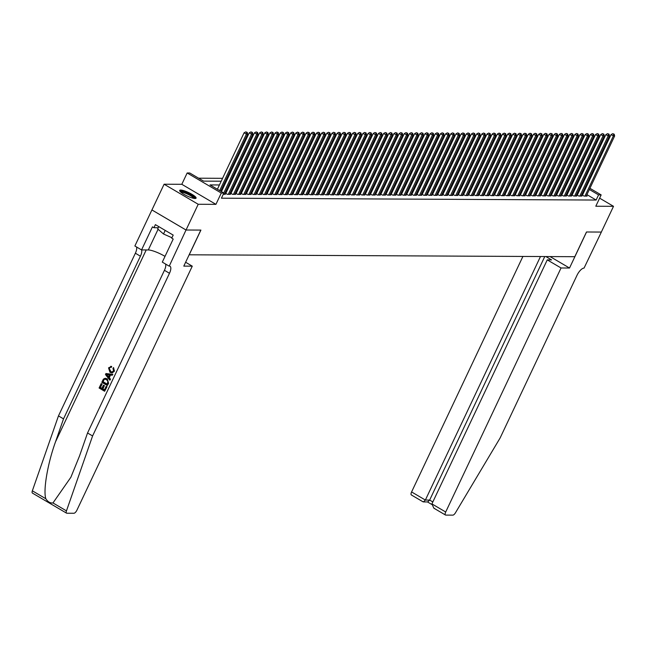 <?xml version="1.0" encoding="UTF-8"?>
<svg xmlns="http://www.w3.org/2000/svg" width="647" height="647" viewBox="0 0 647 647"><rect width="100%" height="100%" fill="white"/><g stroke="black" fill="none" stroke-linecap="round" stroke-linejoin="round"><path stroke-width="0.97" d="M180.691 190.048A9.074 1.86 25.3 0 0 179.672 190.396A9.074 1.86 25.3 0 0 185.414 195.127A9.074 1.86 25.3 0 0 195.07 198.508A9.074 1.86 25.3 0 0 196.081 198.152A9.074 1.86 25.3 0 0 190.347 193.429A9.074 1.86 25.3 0 0 180.691 190.048M565.195 174.836L566.125 174.844M589.91 188.293L601.16 194.909L595.806 206.231L613.51 206.32L601.338 232.063L586.554 231.99L569.522 268.028L561.046 267.979L445.702 512.003A3.494 1.375 120.5 0 0 445.476 515.02A3.494 1.375 120.5 0 0 445.791 515.101L452.843 515.133A3.494 1.375 120.5 0 0 455.456 512.796L500.123 437.97L577.019 275.282A8.144 3.211 -59.5 0 1 584.047 268.093L601.362 232.063L586.481 231.99L574.803 256.697L189.223 254.797L200.91 230.089L186.045 230.008L151.932 209.952L164.103 184.217L198.217 204.274L215.92 204.355L221.274 193.032L187.161 172.975L189.741 172.984L203.57 181.12L221.201 181.209M215.92 204.355L181.807 184.298L164.103 184.217M181.807 184.298L187.161 172.975M558.523 179.963L557.593 179.963M553.355 179.939L552.417 179.939M548.187 179.915L547.249 179.915M543.019 179.89L542.081 179.882M537.851 179.866L536.913 179.858M532.683 179.842L531.745 179.834M527.515 179.817L526.577 179.809M522.347 179.785L521.409 179.785M517.179 179.761L516.241 179.761M512.012 179.737L511.073 179.737M506.844 179.712L505.905 179.704M501.676 179.688L500.738 179.68M496.508 179.664L495.57 179.656M491.332 179.631L490.402 179.631M486.164 179.607L485.226 179.607M480.996 179.583L480.058 179.583M475.828 179.559L474.89 179.551M470.66 179.534L469.722 179.526M465.492 179.51L464.554 179.502M460.324 179.486L459.386 179.478M455.156 179.454L454.218 179.454M449.988 179.429L449.05 179.429M444.821 179.405L443.882 179.405M439.653 179.381L438.715 179.373M434.485 179.356L433.547 179.348M429.317 179.332L428.379 179.324M424.141 179.3L423.211 179.3M418.973 179.276L418.035 179.276M413.805 179.251L412.867 179.251M408.637 179.227L407.699 179.219M403.469 179.203L402.531 179.195M398.301 179.179L397.363 179.17M393.133 179.154L392.195 179.146M387.965 179.122L387.027 179.122M382.798 179.098L381.859 179.098M377.63 179.073L376.691 179.073M372.462 179.049L371.524 179.041M367.294 179.025L366.356 179.017M362.126 179.001L361.188 178.993M356.95 178.976L356.02 178.968M351.782 178.944L350.844 178.944M346.614 178.92L345.676 178.92M341.446 178.895L340.508 178.887M336.278 178.871L335.34 178.863M331.11 178.847L330.172 178.839M325.942 178.823L325.004 178.815M320.775 178.79L319.836 178.79M315.607 178.766L314.668 178.766M310.439 178.742L309.501 178.742M305.271 178.718L304.333 178.709M300.103 178.693L299.165 178.685M294.935 178.669L293.997 178.661M289.759 178.645L288.829 178.637M284.591 178.612L283.653 178.612M279.423 178.588L278.485 178.588M274.255 178.564L273.317 178.564M269.087 178.54L268.149 178.532M263.919 178.515L262.981 178.507M258.751 178.491L257.813 178.483M253.584 178.459L252.645 178.459M248.416 178.435L247.477 178.435M243.248 178.41L242.31 178.41M238.08 178.386L237.142 178.378M232.912 178.362L231.974 178.354M227.744 178.337L226.806 178.329M222.568 178.313L198.597 178.192M613.51 206.32L599.623 198.16M186.045 230.008L198.217 204.274M582.632 194.731L581.726 194.731L584.031 196.081L587.128 196.098L586.425 195.685M577.464 194.707L576.558 194.707L578.863 196.057L581.96 196.073L581.257 195.661M572.296 194.682L571.39 194.682L573.695 196.033L576.792 196.049L576.081 195.629M567.128 194.658L566.222 194.65L568.527 196.009L571.624 196.025L570.913 195.604M561.952 194.634L561.054 194.626L563.359 195.984L566.457 196.001L565.745 195.58M556.784 194.61L555.886 194.601L558.191 195.96L561.289 195.976L560.577 195.556M551.616 194.585L550.71 194.577L553.015 195.936L556.121 195.944L555.409 195.531M546.448 194.553L545.542 194.553L547.847 195.904L550.953 195.92L550.241 195.507M541.28 194.529L540.374 194.529L542.679 195.879L545.785 195.895L545.073 195.483M536.112 194.504L535.206 194.504L537.511 195.855L540.617 195.871L539.905 195.451M530.944 194.48L530.039 194.472L532.344 195.831L535.449 195.847L534.737 195.426M525.776 194.456L524.871 194.448L527.176 195.806L530.281 195.823L529.569 195.402M520.609 194.432L519.703 194.423L522.008 195.782L525.105 195.798L524.402 195.378M515.441 194.399L514.535 194.399L516.84 195.75L519.937 195.766L519.234 195.354M510.273 194.375L509.367 194.375L511.672 195.726L514.769 195.742L514.066 195.329M505.105 194.351L504.199 194.351L506.504 195.701L509.601 195.718L508.89 195.297M499.937 194.326L499.031 194.318L501.336 195.677L504.434 195.693L503.722 195.273M494.761 194.302L493.863 194.294L496.168 195.653L499.266 195.669L498.554 195.248M489.593 194.278L488.695 194.27L491 195.629L494.098 195.645L493.386 195.224M484.425 194.254L483.519 194.246L485.824 195.604L488.93 195.612L488.218 195.2M479.257 194.221L478.351 194.221L480.656 195.572L483.762 195.588L483.05 195.176M474.089 194.197L473.183 194.197L475.488 195.548L478.594 195.564L477.882 195.151M468.921 194.173L468.016 194.173L470.32 195.523L473.426 195.54L472.714 195.119M463.753 194.149L462.848 194.14L465.153 195.499L468.258 195.515L467.546 195.095M458.586 194.124L457.68 194.116L459.985 195.475L463.09 195.491L462.379 195.07M453.418 194.1L452.512 194.092L454.817 195.451L457.914 195.467L457.211 195.046M448.25 194.068L447.344 194.068L449.649 195.418L452.746 195.434L452.043 195.022M443.082 194.043L442.176 194.043L444.481 195.394L447.578 195.41L446.875 194.998M437.914 194.019L437.008 194.019L439.313 195.37L442.411 195.386L441.699 194.965M432.746 193.995L431.84 193.987L434.145 195.345L437.243 195.362L436.531 194.941M427.57 193.971L426.672 193.963L428.977 195.321L432.075 195.337L431.363 194.917M422.402 193.946L421.504 193.938L423.809 195.297L426.907 195.313L426.195 194.893M417.234 193.922L416.328 193.914L418.633 195.273L421.739 195.281L421.027 194.868M412.066 193.89L411.16 193.89L413.465 195.24L416.571 195.257L415.859 194.844M406.898 193.865L405.993 193.865L408.297 195.216L411.403 195.232L410.691 194.82M401.73 193.841L400.825 193.841L403.13 195.192L406.235 195.208L405.523 194.787M396.562 193.817L395.657 193.809L397.962 195.168L401.067 195.184L400.356 194.763M391.395 193.793L390.489 193.785L392.794 195.143L395.899 195.159L395.188 194.739M386.227 193.768L385.321 193.76L387.626 195.119L390.723 195.135L390.02 194.715M381.059 193.736L380.153 193.736L382.458 195.095L385.555 195.103L384.852 194.69M375.891 193.712L374.985 193.712L377.29 195.062L380.387 195.079L379.684 194.666M370.723 193.688L369.817 193.688L372.122 195.038L375.22 195.054L374.508 194.642M365.555 193.663L364.649 193.655L366.954 195.014L370.052 195.03L369.34 194.61M360.379 193.639L359.481 193.631L361.786 194.99L364.884 195.006L364.172 194.585M355.211 193.615L354.313 193.607L356.618 194.965L359.716 194.982L359.004 194.561M350.043 193.59L349.137 193.582L351.442 194.941L354.548 194.949L353.836 194.537M344.875 193.558L343.969 193.558L346.274 194.909L349.38 194.925L348.668 194.512M339.707 193.534L338.802 193.534L341.106 194.884L344.212 194.901L343.5 194.488M334.539 193.51L333.634 193.51L335.939 194.86L339.044 194.876L338.332 194.456M329.372 193.485L328.466 193.477L330.771 194.836L333.876 194.852L333.165 194.432M324.204 193.461L323.298 193.453L325.603 194.812L328.708 194.828L327.997 194.407M319.036 193.437L318.13 193.429L320.435 194.787L323.532 194.804L322.829 194.383M313.868 193.413L312.962 193.404L315.267 194.763L318.364 194.771L317.661 194.359M308.7 193.38L307.794 193.38L310.099 194.731L313.197 194.747L312.493 194.335M303.532 193.356L302.626 193.356L304.931 194.707L308.029 194.723L307.317 194.31M298.364 193.332L297.458 193.324L299.763 194.682L302.861 194.698L302.149 194.278M293.188 193.307L292.29 193.299L294.595 194.658L297.693 194.674L296.981 194.254M288.02 193.283L287.122 193.275L289.427 194.634L292.525 194.65L291.813 194.229M282.852 193.259L281.946 193.251L284.251 194.61L287.357 194.626L286.645 194.205M277.684 193.227L276.779 193.227L279.083 194.577L282.189 194.593L281.477 194.181M272.516 193.202L271.611 193.202L273.916 194.553L277.021 194.569L276.309 194.157M267.348 193.178L266.443 193.178L268.748 194.529L271.853 194.545L271.142 194.124M262.181 193.154L261.275 193.146L263.58 194.504L266.685 194.521L265.974 194.1M257.013 193.13L256.107 193.121L258.412 194.48L261.517 194.496L260.806 194.076M251.845 193.105L250.939 193.097L253.244 194.456L256.341 194.472L255.638 194.051M246.677 193.081L245.771 193.073L248.076 194.432L251.173 194.44L250.47 194.027M241.509 193.049L240.603 193.049L242.908 194.399L246.006 194.415L245.302 194.003M236.341 193.024L235.435 193.024L237.74 194.375L240.838 194.391L240.126 193.979M231.173 193L230.267 193L232.572 194.351L235.67 194.367L234.958 193.946M225.997 192.976L225.099 192.968L227.404 194.326L230.502 194.343L229.79 193.922M223.264 194.302L225.334 194.318L224.622 193.898M563.335 180.756L562.599 180.319M219.43 184.961L210.024 184.913L223.854 193.049L221.42 198.192L596.138 200.044L586.926 194.626M583.602 192.669L582.866 192.24M578.79 191.892L577.852 191.892M573.622 191.868L572.684 191.86M568.454 191.844L567.516 191.835M563.286 191.819L562.348 191.811M558.118 191.795L557.18 191.787M552.95 191.763L552.012 191.763M547.783 191.738L546.844 191.738M542.615 191.714L541.676 191.706M537.447 191.69L536.509 191.682M532.279 191.666L531.341 191.658M527.103 191.641L526.173 191.633M521.935 191.609L520.997 191.609M516.767 191.585L515.829 191.585M511.599 191.561L510.661 191.561M506.431 191.536L505.493 191.528M501.263 191.512L500.325 191.504M496.095 191.488L495.157 191.48M490.927 191.463L489.989 191.455M485.76 191.431L484.821 191.431M480.592 191.407L479.653 191.407M475.424 191.383L474.486 191.383M470.256 191.358L469.318 191.35M465.088 191.334L464.15 191.326M459.912 191.31L458.982 191.302M454.744 191.277L453.806 191.277M449.576 191.253L448.638 191.253M444.408 191.229L443.47 191.229M439.24 191.205L438.302 191.197M434.072 191.18L433.134 191.172M428.904 191.156L427.966 191.148M423.736 191.132L422.798 191.124M418.569 191.1L417.63 191.1M413.401 191.075L412.462 191.075M408.233 191.051L407.295 191.051M403.065 191.027L402.127 191.019M397.897 191.002L396.959 190.994M392.721 190.978L391.791 190.97M387.553 190.946L386.615 190.946M382.385 190.922L381.447 190.922M377.217 190.897L376.279 190.897M372.049 190.873L371.111 190.865M366.881 190.849L365.943 190.841M361.713 190.825L360.775 190.816M356.546 190.8L355.607 190.792M351.378 190.768L350.439 190.768M346.21 190.744L345.272 190.744M341.042 190.719L340.104 190.719M335.874 190.695L334.936 190.687M330.706 190.671L329.768 190.663M325.53 190.647L324.6 190.639M320.362 190.622L319.424 190.614M315.194 190.59L314.256 190.59M310.026 190.566L309.088 190.566M304.858 190.541L303.92 190.533M299.69 190.517L298.752 190.509M294.522 190.493L293.584 190.485M289.355 190.469L288.416 190.461M284.187 190.436L283.249 190.436M279.019 190.412L278.081 190.412M273.851 190.388L272.913 190.388M268.683 190.364L267.745 190.355M263.515 190.339L262.577 190.331M258.339 190.315L257.409 190.307M253.171 190.291L252.233 190.283M248.003 190.258L247.065 190.258M242.835 190.234L241.897 190.234M237.667 190.21L236.729 190.21M232.499 190.186L231.561 190.178M227.332 190.161L226.393 190.153M222.164 190.137L221.225 190.129M601.16 194.909L598.572 194.893L589.36 189.474M596.138 200.044L598.572 194.893M223.854 193.049L221.274 193.032M569.643 176.38L570.379 176.809M573.695 178.758L574.431 179.195M577.755 181.144L578.491 181.572M581.807 183.53L582.543 183.958M585.858 185.907L586.594 186.344M577.933 182.753L577.197 182.325M573.881 180.376L573.145 179.939M569.821 177.99L569.085 177.553M565.769 175.604L565.033 175.175M225.431 181.225L226.369 181.233M230.599 181.249L231.537 181.257M235.767 181.281L236.705 181.281M240.943 181.306L241.873 181.306M246.111 181.33L247.049 181.33M251.279 181.354L252.217 181.362M256.447 181.378L257.385 181.386M261.614 181.403L262.553 181.411M266.782 181.435L267.721 181.435M271.95 181.459L272.888 181.459M277.118 181.483L278.056 181.483M282.286 181.508L283.224 181.516M287.454 181.532L288.392 181.54M292.622 181.556L293.56 181.564M297.79 181.581L298.728 181.589M302.958 181.613L303.896 181.613M308.134 181.637L309.064 181.637M313.302 181.661L314.24 181.661M318.47 181.686L319.408 181.694M323.637 181.71L324.576 181.718M328.805 181.734L329.744 181.742M333.973 181.758L334.911 181.767M339.141 181.791L340.079 181.791M344.309 181.815L345.247 181.815M349.477 181.839L350.415 181.847M354.645 181.864L355.583 181.872M359.813 181.888L360.751 181.896M364.981 181.912L365.919 181.92M370.149 181.944L371.087 181.944M375.325 181.969L376.255 181.969M380.493 181.993L381.431 181.993M385.661 182.017L386.599 182.025M390.828 182.042L391.767 182.05M395.996 182.066L396.935 182.074M401.164 182.09L402.102 182.098M406.332 182.122L407.27 182.122M411.5 182.147L412.438 182.147M416.668 182.171L417.606 182.171M421.836 182.195L422.774 182.203M427.004 182.219L427.942 182.228M432.172 182.244L433.11 182.252M437.34 182.276L438.278 182.276M442.516 182.3L443.446 182.3M447.684 182.325L448.622 182.325M452.851 182.349L453.79 182.357M458.019 182.373L458.958 182.381M463.187 182.397L464.125 182.405M468.355 182.422L469.293 182.43M473.523 182.454L474.461 182.454M478.691 182.478L479.629 182.478M483.859 182.503L484.797 182.503M489.027 182.527L489.965 182.535M494.195 182.551L495.133 182.559M499.363 182.575L500.301 182.583M504.531 182.608L505.469 182.608M509.707 182.632L510.637 182.632M514.875 182.656L515.813 182.656M520.042 182.68L520.981 182.689M525.21 182.705L526.148 182.713M530.378 182.729L531.316 182.737M535.546 182.753L536.484 182.761M540.714 182.786L541.652 182.786M545.882 182.81L546.82 182.81M551.05 182.834L551.988 182.834M556.218 182.858L557.156 182.866M561.386 182.883L562.324 182.891M566.554 182.907L567.492 182.915M571.722 182.931L572.66 182.939M576.898 182.964L577.828 182.964M581.224 186.748L580.286 186.74M576.056 186.716L575.118 186.716M570.889 186.692L569.95 186.692M565.721 186.668L564.782 186.668M560.553 186.643L559.615 186.635M555.385 186.619L554.447 186.611M550.217 186.595L549.279 186.587M545.049 186.571L544.111 186.562M539.881 186.538L538.943 186.538M534.705 186.514L533.767 186.514M529.537 186.49L528.599 186.482M524.369 186.465L523.431 186.457M519.201 186.441L518.263 186.433M514.033 186.417L513.095 186.409M508.865 186.385L507.927 186.385M503.698 186.36L502.759 186.36M498.53 186.336L497.592 186.336M493.362 186.312L492.424 186.304M488.194 186.287L487.256 186.279M483.026 186.263L482.088 186.255M477.858 186.239L476.92 186.231M472.69 186.207L471.752 186.207M467.514 186.182L466.576 186.182M462.346 186.158L461.408 186.15M457.178 186.134L456.24 186.126M452.01 186.11L451.072 186.101M446.842 186.085L445.904 186.077M441.675 186.053L440.736 186.053M436.507 186.029L435.568 186.029M431.339 186.004L430.401 186.004M426.171 185.98L425.233 185.972M421.003 185.956L420.065 185.948M415.835 185.932L414.897 185.924M410.667 185.907L409.729 185.899M405.499 185.875L404.561 185.875M400.323 185.851L399.385 185.851M395.155 185.826L394.217 185.826M389.987 185.802L389.049 185.794M384.819 185.778L383.881 185.77M379.652 185.754L378.713 185.746M374.484 185.721L373.545 185.721M369.316 185.697L368.378 185.697M364.148 185.673L363.21 185.673M358.98 185.649L358.042 185.64M353.812 185.624L352.874 185.616M348.644 185.6L347.706 185.592M343.476 185.576L342.538 185.568M338.308 185.543L337.37 185.543M333.132 185.519L332.194 185.519M327.964 185.495L327.026 185.495M322.796 185.471L321.858 185.463M317.628 185.446L316.69 185.438M312.461 185.422L311.522 185.414M307.293 185.39L306.354 185.39M302.125 185.365L301.187 185.365M296.957 185.341L296.019 185.341M291.789 185.317L290.851 185.309M286.621 185.293L285.683 185.285M281.453 185.268L280.515 185.26M276.285 185.244L275.347 185.236M271.117 185.212L270.179 185.212M265.941 185.188L265.003 185.188M260.773 185.163L259.835 185.163M255.605 185.139L254.667 185.131M250.438 185.115L249.499 185.107M245.27 185.091L244.331 185.082M240.102 185.066L239.164 185.058M234.934 185.034L233.996 185.034M229.766 185.01L228.828 185.01M224.598 184.985L223.66 184.977M586.036 187.525L585.3 187.088M219.705 190.606L246.394 134.147L247.688 134.155L220.716 191.205M217.4 189.248L244.089 132.797L246.394 134.147L246.717 132.409L247.235 132.409L245.795 131.867L246.717 132.409M245.795 131.867L244.089 132.797M247.688 134.155L247.235 132.409M180.376 191.763A7.853 1.609 -154.7 0 1 187.735 193.437A7.853 1.609 -154.7 0 1 194.626 198.273A7.853 1.609 -154.7 0 1 194.577 198.475M195.604 198.459A9.018 1.852 25.3 0 0 188.277 193.429A9.018 1.852 25.3 0 0 179.745 190.962M158.774 226.62L157.682 228.933L163.513 233.996L171.94 237.748M165.203 230.405L163.513 233.996M193.801 198.362A7.271 1.496 25.3 0 0 187.881 194.262A7.271 1.496 25.3 0 0 180.958 192.288M106.763 386.744L104.628 391.257L106.998 386.744A15.156 3.114 25.3 0 0 106.431 386.372L106.998 386.744M104.474 389.858A15.156 3.114 25.3 0 0 102.905 388.887L104.434 385.636A15.156 3.114 25.3 0 0 103.795 385.264L104.434 385.636M101.935 388.329A15.156 3.114 25.3 0 0 100.455 387.513L102.105 384.027A15.156 3.114 25.3 0 0 101.393 383.647L102.105 384.027M107.329 385.555L108.607 383.347L107.337 378.843L105.154 378.285L106.925 378.843L108.373 383.339L107.329 385.555L101.797 382.304L103.391 379.142L105.154 378.285M114.438 371.168L113.565 367.561L114.438 371.168L112.23 372.898L109.982 372.34L108.534 367.852L111.648 366.42L110.661 366.339L111.268 366.412L111.413 367.391L111.648 366.42M110.807 371.467L109.157 368.264L110.807 371.467M32.746 493.176A3.494 1.375 -59.5 0 1 32.439 493.095A3.494 1.375 -59.5 0 1 32.35 490.814L58.473 415.9L63.519 418.868L55.513 441.836C47.611 463.648 43.042 490.523 45.84 498.748C47.805 501.846 50.183 503.237 52.973 502.945L70.879 477.26L79.524 455.957L87.539 432.989L164.435 270.309A8.144 3.211 120.5 0 0 165.567 264.041M109.844 380.226L105.477 374.516L105.938 373.537L112.627 374.338L112.19 375.26L110.16 374.961L108.914 377.597L110.281 379.296L109.844 380.226L110.516 379.296L109.303 377.597L110.524 375.017M112.19 375.26L112.861 374.338L105.938 373.537M192.272 266.168L76.92 510.184A3.494 1.375 120.5 0 1 73.912 513.265L66.859 513.233A3.494 1.375 120.5 0 1 66.552 513.152A3.494 1.375 120.5 0 1 66.463 510.879L92.586 435.957L169.482 273.277A8.144 3.211 120.5 0 0 169.991 266.232A8.144 3.211 120.5 0 0 169.271 266.054L186.021 230.008L200.829 230.081L183.797 266.119L192.272 266.168L185.624 262.253M168.988 266.046L162.3 262.116L173.202 239.058L171.73 238.185L173.194 235.096L155.393 224.638L153.937 227.728L152.457 226.854L141.556 249.92L134.875 245.989L151.908 209.952L186.021 230.008M87.539 432.989L92.586 435.957M58.473 415.9L135.369 253.22A8.144 3.211 120.5 0 0 136.509 246.952M158.078 229.281L148.3 249.952L141.556 249.92A8.144 3.211 120.5 0 1 140.415 256.188L63.519 418.868M148.3 249.952A13.094 2.685 -154.7 0 1 165.009 256.39M153.937 227.728L158.248 227.744M110.394 371.467L111.971 371.976L113.54 370.877L112.974 368.329L113.565 367.561M109.157 368.264L110.524 367.326M114.22 371.168L111.874 372.898M107.167 375.422L108.397 376.958L109.4 374.848L106.343 374.403L108.809 376.958M107.103 384.31L108 381.35L106.504 379.708L105.097 379.223L104.03 379.603L102.841 381.803L107.103 384.31M106.925 378.843L107.337 378.843M107.167 384.156A15.156 3.114 25.3 0 0 103.148 381.811L104.03 379.603M104.021 385.636L102.493 388.887L104.402 390.012L106.124 386.364M102.493 388.887L102.905 388.887M101.797 384.027L100.148 387.513L101.854 388.507L103.383 385.264M104.628 391.257L99.096 388.006L101.158 383.647M522.905 256.447L411.589 491.946L425.37 500.05L429.657 500.074L432.843 501.943M540.48 256.527L425.37 500.05L423.421 501.918L427.707 501.943L429.657 500.074L544.774 256.552M569.522 268.028L550.055 256.576M561.046 267.979L547.265 259.876L551.551 259.9L545.866 256.56M547.265 259.876L431.913 503.9L445.702 512.003M411.678 495.044A3.494 1.375 -59.5 0 1 411.371 494.963A3.494 1.375 -59.5 0 1 411.589 491.946M434.768 508.623L433.846 508.178L431.913 503.9M422.693 501.522L423.421 501.918M223.757 192.992L251.562 134.172L252.856 134.18L224.428 194.31M221.452 191.633L249.257 132.821L251.562 134.172L251.893 132.433L252.403 132.433L250.971 131.891L251.893 132.433M250.971 131.891L249.257 132.821M252.856 134.18L252.403 132.433M228.302 194.326L256.73 134.204L258.024 134.204L229.596 194.335M225.803 193.388L254.425 132.845L256.73 134.204L257.061 132.457L257.571 132.457L256.139 131.915L257.061 132.457M256.139 131.915L254.425 132.845M258.024 134.204L257.571 132.457M233.478 194.359L261.898 134.228L263.192 134.228L234.764 194.359M230.971 193.413L259.593 132.87L261.898 134.228L262.229 132.481L262.747 132.481L261.307 131.939L262.229 132.481M261.307 131.939L259.593 132.87M263.192 134.228L262.747 132.481M238.646 194.383L267.065 134.252L268.359 134.261L239.932 194.391M236.139 193.437L264.76 132.894L267.065 134.252L267.397 132.506L267.915 132.514L266.475 131.964L267.397 132.506M266.475 131.964L264.76 132.894M268.359 134.261L267.915 132.514M243.814 194.407L272.233 134.277L273.527 134.285L245.1 194.415M241.315 193.461L269.928 132.918L272.233 134.277L272.565 132.53L273.083 132.538L271.643 131.988L272.565 132.53M271.643 131.988L269.928 132.918M273.527 134.285L273.083 132.538M248.982 194.432L277.401 134.301L278.695 134.309L250.276 194.44M246.483 193.493L275.096 132.95L277.401 134.301L277.733 132.562L278.25 132.562L276.811 132.02L277.733 132.562M276.811 132.02L275.096 132.95M278.695 134.309L278.25 132.562M254.15 194.456L282.569 134.325L283.863 134.333L255.444 194.464M251.651 193.518L280.264 132.975L282.569 134.325L282.901 132.586L283.418 132.586L281.979 132.045L282.901 132.586M281.979 132.045L280.264 132.975M283.863 134.333L283.418 132.586M259.318 194.48L287.737 134.35L289.031 134.358L260.612 194.488M256.819 193.542L285.432 132.999L287.737 134.35L288.069 132.611L288.586 132.611L287.147 132.069L288.069 132.611M287.147 132.069L285.432 132.999M289.031 134.358L288.586 132.611M264.486 194.512L292.905 134.382L294.199 134.382L265.78 194.512M261.986 193.566L290.6 133.023L292.905 134.382L293.237 132.635L293.754 132.635L292.315 132.093L293.237 132.635M292.315 132.093L290.6 133.023M294.199 134.382L293.754 132.635M269.653 194.537L298.081 134.406L299.367 134.414L270.947 194.545M267.154 193.59L295.776 133.047L298.081 134.406L298.404 132.659L298.922 132.667L297.483 132.117L298.404 132.659M297.483 132.117L295.776 133.047M299.367 134.414L298.922 132.667M274.821 194.561L303.249 134.43L304.535 134.439L276.115 194.569M272.322 193.615L300.944 133.072L303.249 134.43L303.572 132.684L304.09 132.692L302.65 132.142L303.572 132.684M302.65 132.142L300.944 133.072M304.535 134.439L304.09 132.692M279.989 194.585L308.417 134.455L309.703 134.463L281.283 194.593M277.49 193.639L306.112 133.096L308.417 134.455L308.74 132.716L309.258 132.716L307.818 132.166L308.74 132.716M307.818 132.166L306.112 133.096M309.703 134.463L309.258 132.716M285.157 194.61L313.585 134.479L314.879 134.487L286.451 194.618M282.658 193.671L311.28 133.128L313.585 134.479L313.908 132.74L314.426 132.74L312.986 132.198L313.908 132.74M312.986 132.198L311.28 133.128M314.879 134.487L314.426 132.74M290.325 194.634L318.753 134.503L320.047 134.511L291.619 194.642M287.826 193.696L316.448 133.153L318.753 134.503L319.084 132.764L319.594 132.764L318.162 132.223L319.084 132.764M318.162 132.223L316.448 133.153M320.047 134.511L319.594 132.764M295.493 194.658L323.921 134.536L325.215 134.536L296.787 194.666M292.994 193.72L321.616 133.177L323.921 134.536L324.252 132.789L324.762 132.789L323.33 132.247L324.252 132.789M323.33 132.247L321.616 133.177M325.215 134.536L324.762 132.789M300.669 194.69L329.088 134.56L330.382 134.56L301.955 194.69M298.162 193.744L326.784 133.201L329.088 134.56L329.42 132.813L329.938 132.813L328.498 132.271L329.42 132.813M328.498 132.271L326.784 133.201M330.382 134.56L329.938 132.813M305.837 194.715L334.256 134.584L335.55 134.592L307.123 194.723M303.33 193.768L331.951 133.225L334.256 134.584L334.588 132.837L335.106 132.845L333.666 132.295L334.588 132.837M333.666 132.295L331.951 133.225M335.55 134.592L335.106 132.845M311.005 194.739L339.424 134.608L340.718 134.616L312.291 194.747M308.506 193.793L337.119 133.25L339.424 134.608L339.756 132.861L340.273 132.87L338.834 132.32L339.756 132.861M338.834 132.32L337.119 133.25M340.718 134.616L340.273 132.87M316.173 194.763L344.592 134.633L345.886 134.641L317.467 194.771M313.674 193.825L342.287 133.282L344.592 134.633L344.924 132.894L345.441 132.894L344.002 132.352L344.924 132.894M344.002 132.352L342.287 133.282M345.886 134.641L345.441 132.894M321.341 194.787L349.76 134.657L351.054 134.665L322.635 194.796M318.842 193.849L347.455 133.306L349.76 134.657L350.092 132.918L350.609 132.918L349.17 132.376L350.092 132.918M349.17 132.376L347.455 133.306M351.054 134.665L350.609 132.918M326.509 194.812L354.928 134.681L356.222 134.689L327.803 194.82M324.01 193.874L352.623 133.331L354.928 134.681L355.26 132.942L355.777 132.942L354.338 132.4L355.26 132.942M354.338 132.4L352.623 133.331M356.222 134.689L355.777 132.942M331.676 194.844L360.096 134.713L361.39 134.713L332.97 194.844M329.177 193.898L357.791 133.355L360.096 134.713L360.428 132.967L360.945 132.967L359.506 132.425L360.428 132.967M359.506 132.425L357.791 133.355M361.39 134.713L360.945 132.967M336.844 194.868L365.272 134.738L366.558 134.746L338.138 194.868M334.345 193.922L362.967 133.379L365.272 134.738L365.595 132.991L366.113 132.999L364.673 132.449L365.595 132.991M364.673 132.449L362.967 133.379M366.558 134.746L366.113 132.999M342.012 194.893L370.44 134.762L371.726 134.77L343.306 194.901M339.513 193.946L368.135 133.403L370.44 134.762L370.763 133.015L371.281 133.023L369.841 132.473L370.763 133.015M369.841 132.473L368.135 133.403M371.726 134.77L371.281 133.023M347.18 194.917L375.608 134.786L376.894 134.794L348.474 194.925M344.681 193.971L373.303 133.428L375.608 134.786L375.931 133.039L376.449 133.047L375.009 132.498L375.931 133.039M375.009 132.498L373.303 133.428M376.894 134.794L376.449 133.047M352.348 194.941L380.776 134.811L382.07 134.819L353.642 194.949M349.849 194.003L378.471 133.46L380.776 134.811L381.099 133.072L381.617 133.072L380.177 132.53L381.099 133.072M380.177 132.53L378.471 133.46M382.07 134.819L381.617 133.072M357.516 194.965L385.944 134.835L387.238 134.843L358.81 194.973M355.017 194.027L383.639 133.484L385.944 134.835L386.275 133.096L386.785 133.096L385.353 132.554L386.275 133.096M385.353 132.554L383.639 133.484M387.238 134.843L386.785 133.096M362.684 194.99L391.111 134.859L392.405 134.867L363.978 194.998M360.185 194.051L388.807 133.508L391.111 134.859L391.443 133.12L391.953 133.12L390.521 132.578L391.443 133.12M390.521 132.578L388.807 133.508M392.405 134.867L391.953 133.12M367.86 195.022L396.279 134.891L397.573 134.891L369.146 195.022M365.353 194.076L393.974 133.533L396.279 134.891L396.611 133.145L397.129 133.145L395.689 132.603L396.611 133.145M395.689 132.603L393.974 133.533M397.573 134.891L397.129 133.145M373.028 195.046L401.447 134.916L402.741 134.924L374.314 195.054M370.521 194.1L399.142 133.557L401.447 134.916L401.779 133.169L402.297 133.177L400.857 132.627L401.779 133.169M400.857 132.627L399.142 133.557M402.741 134.924L402.297 133.177M378.196 195.07L406.615 134.94L407.909 134.948L379.482 195.079M375.697 194.124L404.31 133.581L406.615 134.94L406.947 133.193L407.464 133.201L406.025 132.651L406.947 133.193M406.025 132.651L404.31 133.581M407.909 134.948L407.464 133.201M383.364 195.095L411.783 134.964L413.077 134.972L384.658 195.103M380.865 194.157L409.478 133.614L411.783 134.964L412.115 133.225L412.632 133.225L411.193 132.684L412.115 133.225M411.193 132.684L409.478 133.614M413.077 134.972L412.632 133.225M388.532 195.119L416.951 134.988L418.245 134.997L389.826 195.127M386.033 194.181L414.646 133.638L416.951 134.988L417.283 133.25L417.8 133.25L416.361 132.708L417.283 133.25M416.361 132.708L414.646 133.638M418.245 134.997L417.8 133.25M393.7 195.143L422.119 135.013L423.413 135.021L394.993 195.151M391.2 194.205L419.814 133.662L422.119 135.013L422.451 133.274L422.968 133.274L421.529 132.732L422.451 133.274M421.529 132.732L419.814 133.662M423.413 135.021L422.968 133.274M398.867 195.176L427.287 135.045L428.581 135.045L400.161 195.176M396.368 194.229L424.982 133.686L427.287 135.045L427.618 133.298L428.136 133.298L426.697 132.756L427.618 133.298M426.697 132.756L424.982 133.686M428.581 135.045L428.136 133.298M404.035 195.2L432.463 135.069L433.749 135.069L405.329 195.2M401.536 194.254L430.158 133.711L432.463 135.069L432.786 133.322L433.304 133.322L431.864 132.781L432.786 133.322M431.864 132.781L430.158 133.711M433.749 135.069L433.304 133.322M409.203 195.224L437.631 135.094L438.917 135.102L410.497 195.232M406.704 194.278L435.326 133.735L437.631 135.094L437.954 133.347L438.472 133.355L437.032 132.805L437.954 133.347M437.032 132.805L435.326 133.735M438.917 135.102L438.472 133.355M414.371 195.248L442.799 135.118L444.085 135.126L415.665 195.257M411.872 194.302L440.494 133.759L442.799 135.118L443.122 133.371L443.64 133.379L442.2 132.829L443.122 133.371M442.2 132.829L440.494 133.759M444.085 135.126L443.64 133.379M419.539 195.273L447.967 135.142L449.261 135.15L420.833 195.281M417.04 194.335L445.662 133.792L447.967 135.142L448.29 133.403L448.808 133.403L447.368 132.861L448.29 133.403M447.368 132.861L445.662 133.792M449.261 135.15L448.808 133.403M424.707 195.297L453.135 135.166L454.429 135.174L426.001 195.305M422.208 194.359L450.83 133.816L453.135 135.166L453.466 133.428L453.976 133.428L452.544 132.886L453.466 133.428M452.544 132.886L450.83 133.816M454.429 135.174L453.976 133.428M429.875 195.321L458.302 135.191L459.596 135.199L431.169 195.329M427.376 194.383L455.998 133.84L458.302 135.191L458.634 133.452L459.144 133.452L457.712 132.91L458.634 133.452M457.712 132.91L455.998 133.84M459.596 135.199L459.144 133.452M435.051 195.354L463.47 135.223L464.764 135.223L436.337 195.354M432.544 194.407L461.165 133.864L463.47 135.223L463.802 133.476L464.32 133.476L462.88 132.934L463.802 133.476M462.88 132.934L461.165 133.864M464.764 135.223L464.32 133.476M440.219 195.378L468.638 135.247L469.932 135.255L441.505 195.386M437.712 194.432L466.333 133.889L468.638 135.247L468.97 133.5L469.487 133.508L468.048 132.958L468.97 133.5M468.048 132.958L466.333 133.889M469.932 135.255L469.487 133.508M445.387 195.402L473.806 135.272L475.1 135.28L446.673 195.41M442.888 194.456L471.501 133.913L473.806 135.272L474.138 133.525L474.655 133.533L473.216 132.983L474.138 133.525M473.216 132.983L471.501 133.913M475.1 135.28L474.655 133.533M450.555 195.426L478.974 135.296L480.268 135.304L451.849 195.434M448.056 194.48L476.669 133.945L478.974 135.296L479.306 133.557L479.823 133.557L478.384 133.015L479.306 133.557M478.384 133.015L476.669 133.945M480.268 135.304L479.823 133.557M455.723 195.451L484.142 135.32L485.436 135.328L457.017 195.459M453.223 194.512L481.837 133.969L484.142 135.32L484.474 133.581L484.991 133.581L483.552 133.039L484.474 133.581M483.552 133.039L481.837 133.969M485.436 135.328L484.991 133.581M460.89 195.475L489.31 135.344L490.604 135.352L462.184 195.483M458.391 194.537L487.005 133.994L489.31 135.344L489.642 133.605L490.159 133.605L488.72 133.064L489.642 133.605M488.72 133.064L487.005 133.994M490.604 135.352L490.159 133.605M466.058 195.499L494.478 135.377L495.772 135.377L467.352 195.507M463.559 194.561L492.173 134.018L494.478 135.377L494.809 133.63L495.327 133.63L493.887 133.088L494.809 133.63M493.887 133.088L492.173 134.018M495.772 135.377L495.327 133.63M471.226 195.531L499.654 135.401L500.94 135.401L472.52 195.531M468.727 194.585L497.349 134.042L499.654 135.401L499.977 133.654L500.495 133.654L499.055 133.112L499.977 133.654M499.055 133.112L497.349 134.042M500.94 135.401L500.495 133.654M476.394 195.556L504.822 135.425L506.108 135.433L477.688 195.564M473.895 194.61L502.517 134.066L504.822 135.425L505.145 133.678L505.663 133.686L504.223 133.136L505.145 133.678M504.223 133.136L502.517 134.066M506.108 135.433L505.663 133.686M481.562 195.58L509.99 135.449L511.276 135.458L482.856 195.588M479.063 194.634L507.685 134.091L509.99 135.449L510.313 133.703L510.831 133.711L509.391 133.161L510.313 133.703M509.391 133.161L507.685 134.091M511.276 135.458L510.831 133.711M486.73 195.604L515.158 135.474L516.452 135.482L488.024 195.612M484.231 194.666L512.853 134.123L515.158 135.474L515.481 133.735L515.999 133.735L514.559 133.193L515.481 133.735M514.559 133.193L512.853 134.123M516.452 135.482L515.999 133.735M491.898 195.629L520.325 135.498L521.619 135.506L493.192 195.637M489.399 194.69L518.021 134.147L520.325 135.498L520.657 133.759L521.167 133.759L519.735 133.217L520.657 133.759M519.735 133.217L518.021 134.147M521.619 135.506L521.167 133.759M497.066 195.653L525.493 135.522L526.787 135.53L498.36 195.661M494.567 194.715L523.188 134.172L525.493 135.522L525.825 133.783L526.334 133.783L524.903 133.242L525.825 133.783M524.903 133.242L523.188 134.172M526.787 135.53L526.334 133.783M502.242 195.685L530.661 135.555L531.955 135.555L503.528 195.685M499.735 194.739L528.356 134.196L530.661 135.555L530.993 133.808L531.51 133.808L530.071 133.266L530.993 133.808M530.071 133.266L528.356 134.196M531.955 135.555L531.51 133.808M507.41 195.709L535.829 135.579L537.123 135.587L508.696 195.718M504.903 194.763L533.524 134.22L535.829 135.579L536.161 133.832L536.678 133.84L535.239 133.29L536.161 133.832M535.239 133.29L533.524 134.22M537.123 135.587L536.678 133.84M512.578 195.734L540.997 135.603L542.291 135.611L513.864 195.742M510.079 194.787L538.692 134.244L540.997 135.603L541.329 133.856L541.846 133.864L540.407 133.314L541.329 133.856M540.407 133.314L538.692 134.244M542.291 135.611L541.846 133.864M517.746 195.758L546.165 135.627L547.459 135.635L519.04 195.766M515.247 194.812L543.86 134.269L546.165 135.627L546.497 133.889L547.014 133.889L545.575 133.339L546.497 133.889M545.575 133.339L543.86 134.269M547.459 135.635L547.014 133.889M522.913 195.782L551.333 135.652L552.627 135.66L524.207 195.79M520.414 194.844L549.028 134.301L551.333 135.652L551.665 133.913L552.182 133.913L550.743 133.371L551.665 133.913M550.743 133.371L549.028 134.301M552.627 135.66L552.182 133.913M528.081 195.806L556.501 135.676L557.795 135.684L529.375 195.815M525.582 194.868L554.196 134.325L556.501 135.676L556.832 133.937L557.35 133.937L555.91 133.395L556.832 133.937M555.91 133.395L554.196 134.325M557.795 135.684L557.35 133.937M533.249 195.831L561.669 135.708L562.963 135.708L534.543 195.839M530.75 194.893L559.364 134.35L561.669 135.708L562 133.961L562.518 133.961L561.078 133.419L562 133.961M561.078 133.419L559.364 134.35M562.963 135.708L562.518 133.961M538.417 195.863L566.845 135.733L568.131 135.733L539.711 195.863M535.918 194.917L564.54 134.374L566.845 135.733L567.168 133.986L567.686 133.986L566.246 133.444L567.168 133.986M566.246 133.444L564.54 134.374M568.131 135.733L567.686 133.986M543.585 195.887L572.013 135.757L573.299 135.765L544.879 195.895M541.086 194.941L569.708 134.398L572.013 135.757L572.336 134.01L572.854 134.018L571.414 133.468L572.336 134.01M571.414 133.468L569.708 134.398M573.299 135.765L572.854 134.018M548.753 195.912L577.181 135.781L578.467 135.789L550.047 195.92M546.254 194.965L574.876 134.422L577.181 135.781L577.504 134.034L578.022 134.042L576.582 133.492L577.504 134.034M576.582 133.492L574.876 134.422M578.467 135.789L578.022 134.042M553.921 195.936L582.349 135.805L583.643 135.813L555.215 195.944M551.422 194.998L580.044 134.455L582.349 135.805L582.672 134.066L583.19 134.066L581.75 133.525L582.672 134.066M581.75 133.525L580.044 134.455M583.643 135.813L583.19 134.066M559.089 195.96L587.516 135.83L588.81 135.838L560.383 195.968M556.59 195.022L585.212 134.479L587.516 135.83L587.848 134.091L588.358 134.091L586.926 133.549L587.848 134.091M586.926 133.549L585.212 134.479M588.81 135.838L588.358 134.091M564.257 195.984L592.684 135.854L593.978 135.862L565.551 195.992M561.758 195.046L590.379 134.503L592.684 135.854L593.016 134.115L593.525 134.115L592.094 133.573L593.016 134.115M592.094 133.573L590.379 134.503M593.978 135.862L593.525 134.115M569.433 196.017L597.852 135.886L599.146 135.886L570.719 196.017M566.926 195.07L595.547 134.527L597.852 135.886L598.184 134.139L598.701 134.139L597.262 133.597L598.184 134.139M597.262 133.597L595.547 134.527M599.146 135.886L598.701 134.139M574.601 196.041L603.02 135.91L604.314 135.919L575.887 196.041M572.094 195.095L600.715 134.552L603.02 135.91L603.352 134.164L603.869 134.172L602.43 133.622L603.352 134.164M602.43 133.622L600.715 134.552M604.314 135.919L603.869 134.172M579.769 196.065L608.188 135.935L609.482 135.943L581.055 196.073M577.27 195.119L605.883 134.576L608.188 135.935L608.52 134.188L609.037 134.196L607.598 133.646L608.52 134.188M607.598 133.646L605.883 134.576M609.482 135.943L609.037 134.196M584.937 196.09L613.356 135.959L614.65 135.967L586.231 196.098M582.437 195.143L611.051 134.6L613.356 135.959L613.688 134.212L614.205 134.22L612.766 133.67L613.688 134.212M612.766 133.67L611.051 134.6M614.65 135.967L614.205 134.22M55.513 441.836L146.214 249.944M164.435 270.309L169.482 273.277M140.415 256.188L135.369 253.22M32.35 490.814L45.84 498.748M52.973 502.945L66.463 510.879M32.439 493.095L66.552 513.152M445.476 515.02L433.846 508.178M427.489 501.943L431.735 504.434M423.001 501.805L411.371 494.963"/></g></svg>
